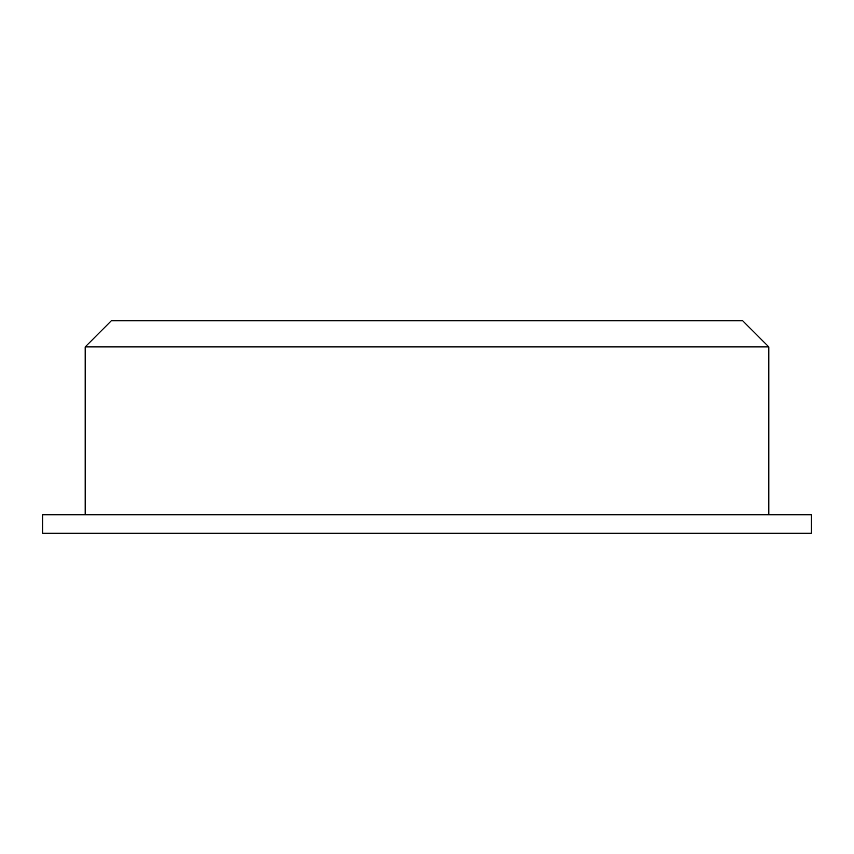 <?xml version="1.0" encoding="UTF-8"?>
<svg xmlns="http://www.w3.org/2000/svg" width="854" height="854" viewBox="0 0 854 854"><rect width="100%" height="100%" fill="white"/><g stroke="black" fill="none" stroke-linecap="round" stroke-linejoin="round"><path stroke-width="1.28" d="M768.803 346.895L742.681 320.762L111.319 320.762L85.197 346.895L768.803 346.895L768.803 514.759M811.3 533.238L42.7 533.238L42.7 514.759L811.3 514.759L811.3 533.238M85.197 514.759L85.197 346.895"/></g></svg>
